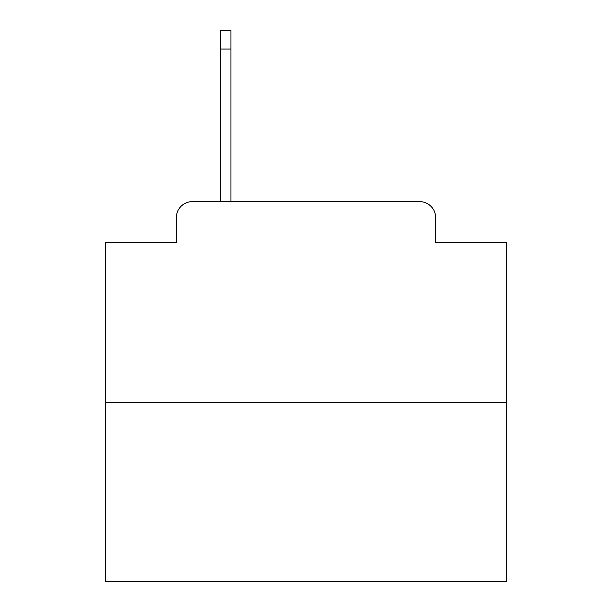 <?xml version="1.0" encoding="UTF-8"?>
<svg xmlns="http://www.w3.org/2000/svg" width="612" height="612" viewBox="0 0 612 612"><rect width="100%" height="100%" fill="white"/><g stroke="black" fill="none" stroke-linecap="round" stroke-linejoin="round"><path stroke-width="0.92" d="M176.333 217.681L176.333 242.566L176.333 217.681A16.057 16.057 0 0 1 192.39 201.623L220.488 201.623L220.488 30.6L230.931 30.6L230.931 201.623L243.369 201.623M506.728 402.352L105.272 402.352L105.272 581.4L506.728 581.4L506.728 242.566L435.668 242.566L435.668 217.681A16.057 16.057 0 0 0 419.61 201.623L192.39 201.623M105.272 402.352L105.272 242.566L176.333 242.566M368.631 201.623L419.61 201.623M435.668 242.566L435.668 217.681M220.488 49.067L230.931 49.067"/></g></svg>
